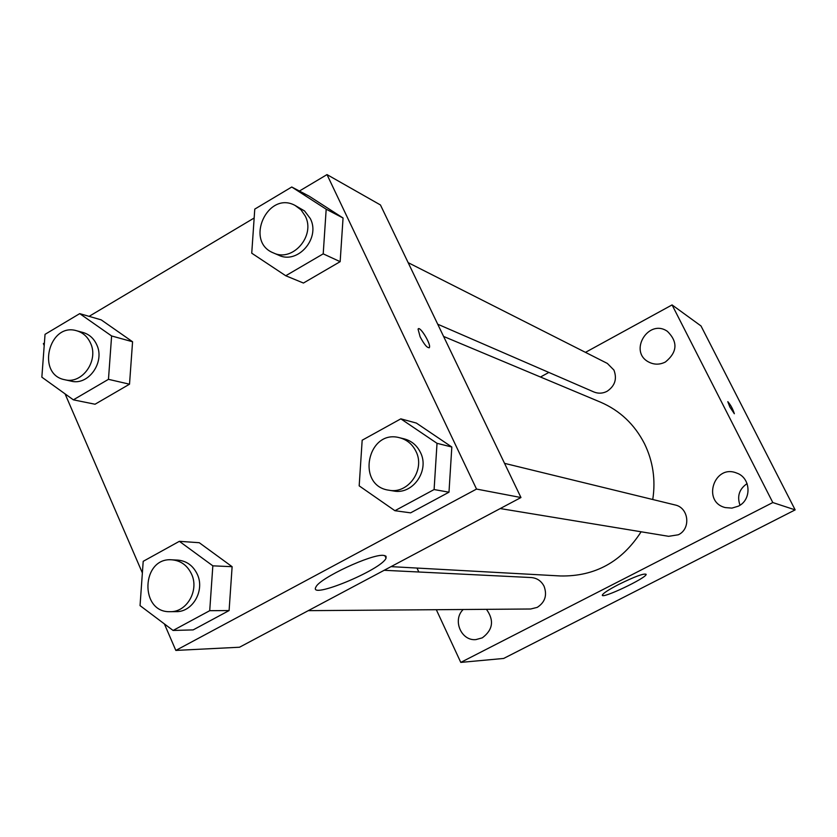 <?xml version="1.0" encoding="UTF-8"?>
<svg xmlns="http://www.w3.org/2000/svg" width="837" height="837" viewBox="0 0 837 837"><rect width="100%" height="100%" fill="white"/><g stroke="black" fill="none" stroke-linecap="round" stroke-linejoin="round"><path stroke-width="1.26" d="M747.096 483.587C739.249 489.017 736.884 496.215 740.002 505.192M585.471 352.356L672.069 304.919L700.998 325.949L795.15 509.879L503.665 658.447L460.779 662.402L436.318 609.702M463.206 609.503C452.221 619.872 461.135 641.152 475.887 639.604L482.3 637.846C492.962 629.863 494.343 620.353 486.443 609.326M738.276 506.197C752.034 499.888 750.925 477.718 736.654 473.051C714.212 463.729 701.678 501.991 725.323 507.588L731.915 508.111L738.276 506.197M665.405 362.002C677.395 352.168 678.075 341.967 667.445 331.379C648.57 318.091 628.179 351.519 648.696 362.023C654.157 364.848 659.734 364.848 665.405 362.002M672.069 304.919L772.802 502.545L795.15 509.879M772.802 502.545L460.779 662.402M618.616 584.498C634.844 576.536 644.03 573.146 646.164 574.328C646.76 577.917 600.84 599.648 602.347 595.065C603.174 593.245 608.593 589.719 618.616 584.498M540.482 377.016L548.852 372.434M729.854 407.033L727.803 401.697C730.596 404.784 732.773 408.801 734.342 413.729L729.854 407.033M727.834 401.666C730.722 405.045 732.898 409.063 734.331 413.74L734.342 413.729M418.824 572.006L416.993 568.061M308.267 610.654L530.679 609.001L537.249 607.369C545.065 602.284 547.335 595.243 544.071 586.256C541.298 580.951 537.03 578.053 531.275 577.551L384.162 570.29M437.72 324.212L593.872 391.967C598.298 393.767 602.682 393.547 607.045 391.318C614.965 385.972 617.256 378.879 613.919 370.059L607.359 363.436L408.153 262.651M500.233 508.561L668.637 536.318L678.305 534.78C691.195 528.911 688.82 507.599 675.009 504.941L504.544 463.353M652.755 499.511C655.779 479.831 653.006 461.197 644.438 443.61C634.509 424.328 619.861 410.507 600.485 402.147L443.589 336.432M391.046 566.628L560.549 575.971C594.929 576.578 621.786 561.847 641.121 531.777M299.405 191.045L327.005 174.598L380.448 204.96L520.959 497.534L239.508 647.231L175.833 650.422L164.387 623.91M44.204 345.555L43.367 343.609L44.403 342.992M89.099 316.355L254.155 218.007M199.258 542.711L232.121 566.691L229.097 610.56L193.169 629.895L229.097 610.56L232.121 566.691L199.258 542.711L179.369 541.319L212.839 565.833L209.721 610.686L173.092 630.46L140.041 605.611L143.2 561.324L179.369 541.319M309.272 196.245L343.055 218.007L340.157 261.667L303.433 283.042L340.157 261.667L343.055 218.007L309.272 196.245L291.757 187.007L326.189 209.208L323.208 253.852L285.741 275.75L251.738 253.192L254.772 209.104L291.757 187.007M142.374 572.926L65.066 393.861M327.005 174.598L476.535 489.07L175.833 650.422M101.214 319.87L132.57 341.758L129.515 384.193L95.052 404.229L129.515 384.193L132.57 341.758L101.214 319.87L79.714 313.634L111.614 335.961L108.465 379.328L73.363 399.835L41.85 377.173L45.041 334.34L79.714 313.634M416.355 423.062L451.823 447.01L448.988 492.198L410.611 512.851L448.988 492.198L451.823 447.01L416.355 423.062L400.829 418.845L437.019 443.317L434.1 489.551L394.918 510.706L359.178 485.858L362.17 440.22L400.829 418.845M476.535 489.07L520.959 497.534M383.639 555.391L386.024 556.228L386.045 558.164C381.756 569.746 307.577 600.391 315.957 586.967C319.493 578.168 372.298 553.55 383.639 555.391M420.153 336.851L418.071 329.234C419.201 324.777 431.16 343.913 429.444 347.418C427.613 348.527 424.516 345.011 420.153 336.851M418.395 328.784C420.708 326.89 431.034 344.331 429.433 347.428L429.109 347.847M388.902 490.21L393.526 490.974C412.725 495.065 429.904 470.53 420.425 452.398C416.91 445.326 411.49 440.817 404.177 438.86L399.626 437.751C367.453 428.711 355.746 485.91 388.902 490.21C408.215 494.322 425.499 469.62 415.958 451.373C412.432 444.259 406.981 439.718 399.626 437.751M437.019 443.317L451.823 447.01M434.1 489.551L448.988 492.198M394.918 510.706L410.611 512.851M170.235 611.68L176.115 611.638C192.656 612.213 205.065 590.43 197.312 574.318C193.138 565.624 186.609 560.884 177.737 560.099L171.867 559.817C141.16 557.118 139.329 613.04 170.235 611.68C186.86 612.265 199.352 590.336 191.558 574.119C187.362 565.373 180.802 560.602 171.867 559.817M212.839 565.833L232.121 566.691M209.721 610.686L229.097 610.56M173.092 630.46L193.169 629.895M273.396 252.91L278.637 255.191C297.7 264.733 320.759 238.242 310.318 218.583L304.553 210.945L295.105 205.452C267.694 190.323 244.331 241.59 273.396 252.91C292.573 262.515 315.758 235.846 305.264 216.061L301.017 209.846L295.105 205.452M326.189 209.208L343.055 218.007M323.208 253.852L340.157 261.667M285.741 275.75L303.433 283.042M64.752 379.726L71.124 381.138C88.429 385.899 105.253 362.107 96.747 344.75C93.817 338.41 89.256 334.329 83.041 332.498L76.742 330.782C48.891 322.046 36.033 374.537 64.752 379.726C82.141 384.518 99.059 360.569 90.511 343.107C87.571 336.725 82.978 332.624 76.742 330.782M111.614 335.961L132.57 341.758M108.465 379.328L129.515 384.193M73.363 399.835L95.052 404.229M384.853 555.58L386.045 558.164"/></g></svg>
